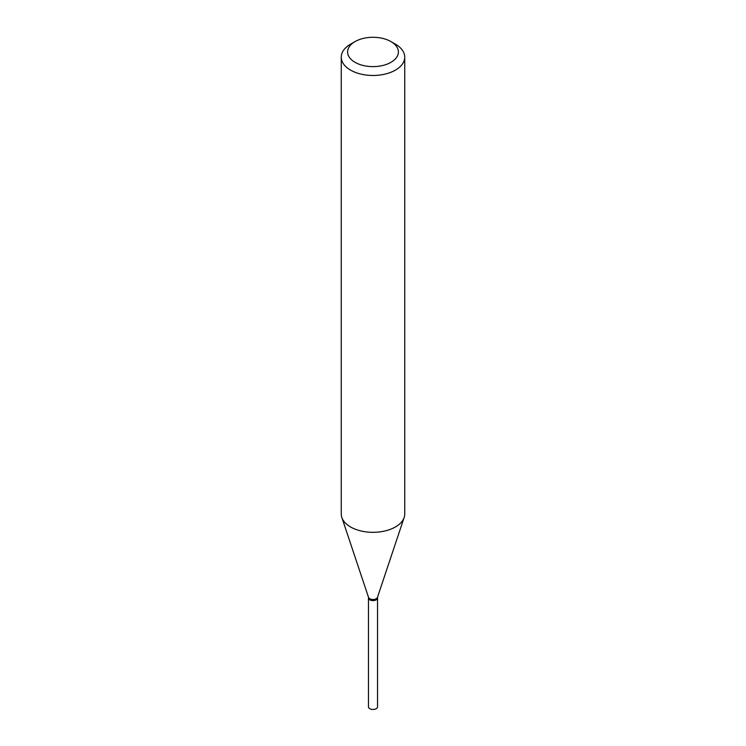 <?xml version="1.0" encoding="UTF-8"?>
<svg xmlns="http://www.w3.org/2000/svg" width="746" height="746" viewBox="0 0 746 746"><rect width="100%" height="100%" fill="white"/><g stroke="black" fill="none" stroke-linecap="round" stroke-linejoin="round"><path stroke-width="1.12" d="M368.459 597.863A4.541 2.62 0 0 0 368.459 597.975L368.459 706.844A4.541 2.62 0 0 0 371.266 709.269A4.541 2.62 0 0 0 376.208 708.7A4.541 2.62 0 0 0 377.541 706.844L377.541 597.975A4.541 2.62 0 0 0 377.541 597.863M368.459 597.975A4.541 2.62 0 0 0 371.266 600.399A4.541 2.62 0 0 0 376.208 599.831A4.541 2.62 0 0 0 377.541 597.975M368.459 597.126L368.459 597.76A4.541 2.62 0 0 0 369.792 599.607L369.979 599.719A4.271 2.471 0 0 0 376.021 599.719A4.271 2.471 0 0 0 376.115 599.663M369.979 599.719L369.792 599.607A4.541 2.62 0 0 0 376.208 599.607A4.541 2.62 0 0 0 377.541 597.76L377.541 597.126M355.049 62.328A25.392 14.659 0 0 0 390.951 62.328A25.392 14.659 0 0 0 390.96 41.59A25.392 14.659 0 0 0 390.951 41.59L395.445 44.182A31.742 18.324 0 0 1 404.742 57.144A31.742 18.324 0 0 1 385.15 74.078A31.742 18.324 0 0 1 350.555 70.105A31.742 18.324 0 0 1 341.258 57.144A31.742 18.324 0 0 1 350.555 44.182L355.04 41.59A25.392 14.659 0 0 0 355.049 62.328M341.258 57.144L341.258 514.003A31.742 18.324 0 0 0 341.836 517.472A31.742 18.324 0 0 0 350.555 526.956A31.742 18.324 0 0 0 382.297 531.516A31.742 18.324 0 0 0 404.164 517.472A31.742 18.324 0 0 0 404.742 514.003L404.742 57.144M341.836 517.472L368.543 597.378A4.541 2.62 0 0 0 369.792 598.73A4.541 2.62 0 0 0 374.333 599.383A4.541 2.62 0 0 0 377.457 597.378L404.164 517.472M395.445 44.182L390.96 41.59A25.392 14.659 0 0 0 355.04 41.59"/></g></svg>
